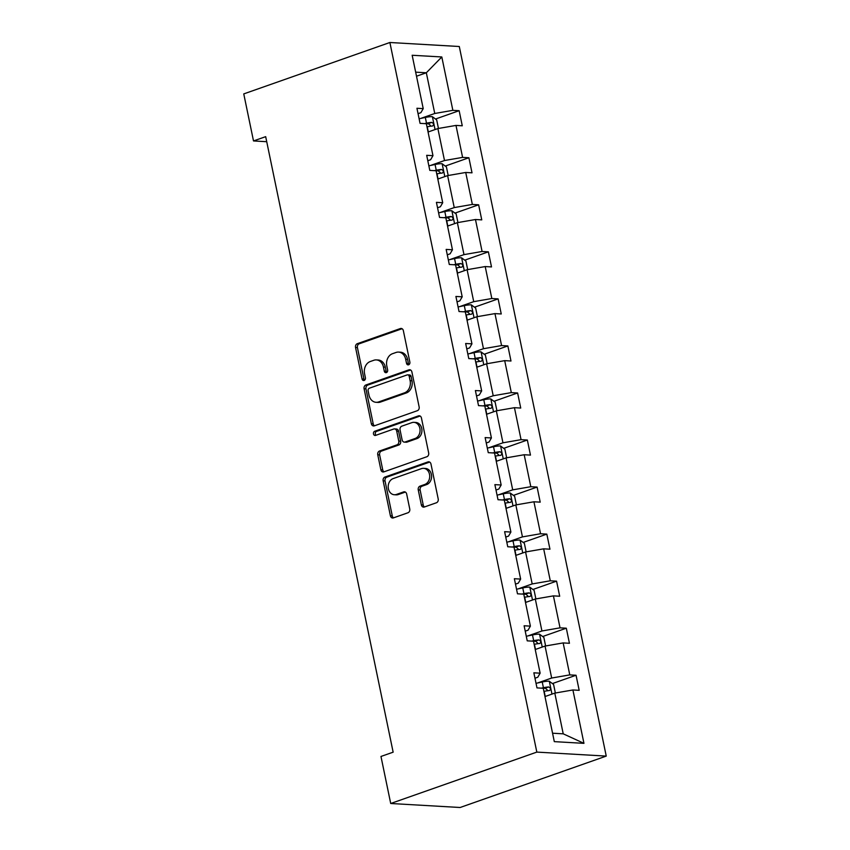 <?xml version="1.0" encoding="UTF-8"?>
<svg xmlns="http://www.w3.org/2000/svg" width="850" height="850" viewBox="0 0 850 850"><rect width="100%" height="100%" fill="white"/><g stroke="black" fill="none" stroke-linecap="round" stroke-linejoin="round"><path stroke-width="1.27" d="M408.627 364.788A2.157 1.721 -86.7 0 0 409.87 362.132L403.357 330.671A3.081 2.465 -86.7 0 0 401.136 328.44A3.081 2.465 -86.7 0 0 400.35 328.557L357.319 343.687A3.081 2.465 -86.7 0 0 355.544 347.491L362.058 378.941A2.157 1.721 -86.7 0 0 365.404 377.772L364.565 373.692A9.849 7.894 -86.7 0 1 370.249 361.537L373.83 360.272A9.849 7.894 -86.7 0 1 376.359 359.911A9.849 7.894 -86.7 0 1 383.446 367.051L384.285 371.121A2.157 1.721 -86.7 0 0 387.632 369.952L386.793 365.872A9.849 7.894 -86.7 0 1 392.477 353.717L396.068 352.453A9.849 7.894 -86.7 0 1 398.597 352.091A9.849 7.894 -86.7 0 1 405.673 359.231L406.523 363.301A2.157 1.721 -86.7 0 0 408.627 364.788M421.345 504.889A3.081 2.465 -86.7 0 0 423.566 507.121A3.081 2.465 -86.7 0 0 424.352 507.004L436.422 502.764A3.081 2.465 -86.7 0 0 438.207 498.961L430.971 464.026A3.081 2.465 -86.7 0 0 428.761 461.794A3.081 2.465 -86.7 0 0 427.964 461.911L384.933 477.041A3.081 2.465 -86.7 0 0 383.159 480.845L390.394 515.78A3.081 2.465 -86.7 0 0 392.604 518.011A3.081 2.465 -86.7 0 0 393.401 517.894L407.979 512.763A3.081 2.465 -86.7 0 0 409.753 508.969L406.661 494.02A3.081 2.465 -86.7 0 0 404.451 491.789A3.081 2.465 -86.7 0 0 403.654 491.895L396.429 494.445A8.234 6.598 -86.7 0 1 394.315 494.743A8.234 6.598 -86.7 0 1 388.216 487.475A8.234 6.598 -86.7 0 1 393.146 478.603L421.473 468.637A8.234 6.598 -86.7 0 1 423.587 468.339A8.234 6.598 -86.7 0 1 429.686 475.607A8.234 6.598 -86.7 0 1 424.756 484.479L420.027 486.136A3.081 2.465 -86.7 0 0 418.253 489.94L421.345 504.889L423.226 504.996A3.081 2.465 -86.7 0 0 424.522 506.951M389.884 42.5L243.759 93.904L253.502 140.941L265.678 136.659L393.146 752.176L380.97 756.457L390.713 803.494L536.828 752.101L389.884 42.5L459.287 46.506L606.241 756.096L536.828 752.101M417.361 410.699A3.081 2.465 -86.7 0 0 419.135 406.895L411.899 371.971A3.081 2.465 -86.7 0 0 409.689 369.739A3.081 2.465 -86.7 0 0 408.903 369.846L365.872 384.986A3.081 2.465 -86.7 0 0 364.098 388.79L371.333 423.714A3.081 2.465 -86.7 0 0 373.543 425.946A3.081 2.465 -86.7 0 0 374.329 425.839L417.361 410.699M421.441 417.998L428.666 452.933A3.081 2.465 -86.7 0 1 426.891 456.726L383.86 471.867A3.081 2.465 -86.7 0 1 383.074 471.984A3.081 2.465 -86.7 0 1 380.864 469.742L377.761 454.803A3.081 2.465 -86.7 0 1 379.546 450.999L396.993 444.858A3.081 2.465 -86.7 0 0 398.767 441.054L396.716 431.141A3.081 2.465 -86.7 0 0 394.506 428.91A3.081 2.465 -86.7 0 0 393.709 429.027L375.551 435.413A2.157 1.721 -86.7 0 1 374.691 431.269L418.434 415.884A3.081 2.465 -86.7 0 1 419.22 415.767A3.081 2.465 -86.7 0 1 421.441 417.998M554.306 741.636L543.256 688.256L536.977 687.894L533.853 672.817L540.133 673.179L533.513 641.208L527.234 640.847L524.11 625.77L530.389 626.131L523.77 594.171L517.491 593.81L514.367 578.722L520.646 579.084L514.027 547.124L507.748 546.763L504.624 531.686L510.903 532.047L504.284 500.076L498.004 499.715L494.881 484.638L501.16 484.999L494.541 453.029L488.261 452.668L485.138 437.591L491.417 437.952L484.797 405.981L478.518 405.62L475.394 390.543L481.674 390.904L475.054 358.944L468.775 358.583L465.651 343.496L471.941 343.857L465.311 311.897L459.032 311.536L455.908 296.459L462.198 296.82L455.579 264.849L449.289 264.488L446.165 249.411L452.455 249.773L445.836 217.802L439.546 217.441L436.422 202.364L442.712 202.725L436.092 170.754L429.803 170.393L426.679 155.316L432.969 155.678L426.349 123.718L420.059 123.356L416.936 108.269L423.226 108.63L412.165 55.261L441.809 56.961L452.859 110.341L459.149 110.702L462.272 125.789L455.983 125.418L462.602 157.388L468.892 157.749L472.016 172.826L465.726 172.465L472.345 204.436L478.635 204.797L481.759 219.874L475.469 219.512L482.088 251.483L488.378 251.844L491.502 266.921L485.212 266.56L491.831 298.52L498.121 298.892L501.245 313.969L494.955 313.608L501.574 345.567L507.864 345.929L510.988 361.006L504.698 360.644L511.317 392.615L517.608 392.976L520.731 408.053L514.441 407.692L521.061 439.663L527.351 440.024L530.464 455.101L524.184 454.739L530.804 486.71L537.094 487.071L540.207 502.148L533.928 501.787L540.547 533.747L546.826 534.119L549.95 549.196L543.671 548.834L550.29 580.794L556.569 581.156L559.693 596.232L553.414 595.871L560.033 627.842L566.312 628.203L569.436 643.28L563.157 642.919L569.776 674.889L576.056 675.251L579.179 690.327L572.9 689.966L583.95 743.346L554.306 741.636M535.234 649.517L545.052 646.064L551.671 678.034L537.572 682.986M551.671 678.034L569.776 674.889M545.052 646.064L563.157 642.919M534.969 678.226L537.784 677.227L540.133 673.179M525.491 602.469L535.309 599.016L541.928 630.987L527.829 635.949M541.928 630.987L560.033 627.842M535.309 599.016L553.414 595.871M525.226 631.178L528.041 630.19L530.389 626.131M515.748 555.422L525.566 551.969L532.185 583.939L518.086 588.901M532.185 583.939L550.29 580.794M525.566 551.969L543.671 548.834M515.483 584.131L518.298 583.143L520.646 579.084M506.005 508.385L515.822 504.932L522.442 536.892L508.342 541.854M522.442 536.892L540.547 533.747M515.822 504.932L533.928 501.787M505.739 537.083L508.555 536.095L510.903 532.047M496.262 461.337L506.079 457.884L512.699 489.855L498.599 494.806M512.699 489.855L530.804 486.71M506.079 457.884L524.184 454.739M495.996 490.036L498.812 489.047L501.16 484.999M486.519 414.29L496.336 410.837L502.956 442.808L488.856 447.759M502.956 442.808L521.061 439.663M496.336 410.837L514.441 407.692M486.253 442.999L489.069 442L491.417 437.952M476.776 367.243L486.593 363.789L493.212 395.76L479.113 400.722M493.212 395.76L511.317 392.615M486.593 363.789L504.698 360.644M476.51 395.951L479.326 394.963L481.674 390.904M467.033 320.195L476.85 316.742L483.469 348.712L469.37 353.674M483.469 348.712L501.574 345.567M476.85 316.742L494.955 313.608M466.767 348.904L469.582 347.916L471.941 343.857M457.289 273.158L467.107 269.705L473.726 301.665L459.627 306.627M473.726 301.665L491.831 298.52M467.107 269.705L485.212 266.56M457.024 301.856L459.839 300.868L462.198 296.82M447.546 226.111L457.364 222.657L463.983 254.628L449.884 259.579M463.983 254.628L482.088 251.483M457.364 222.657L475.469 219.512M447.281 254.809L450.096 253.821L452.455 249.773M437.803 179.063L447.621 175.61L454.24 207.581L440.141 212.532M454.24 207.581L472.345 204.436M447.621 175.61L465.726 172.465M437.548 207.772L440.364 206.773L442.712 202.725M428.06 132.016L437.877 128.562L444.497 160.533L430.397 165.495M444.497 160.533L462.602 157.388M437.877 128.562L455.983 125.418M427.805 160.724L430.621 159.736L432.969 155.678M416.511 76.224L426.328 72.771L434.754 113.486L420.665 118.448M434.754 113.486L452.859 110.341M441.809 56.961L426.328 72.771L415.671 72.165M390.713 803.494L460.116 807.5L606.241 756.096M253.502 140.941L266.719 141.706M552.564 733.21L563.221 733.826L554.795 693.111L544.977 696.564M418.062 113.677L420.877 112.689L423.226 108.63M554.795 693.111L572.9 689.966M583.95 743.346L563.221 733.826M435.508 119.021L459.149 110.702M445.251 166.069L468.892 157.749M454.984 213.116L478.635 204.797M464.727 260.164L488.378 251.844M474.47 307.201L498.121 298.892M484.213 354.248L507.864 345.929M493.956 401.296L517.608 392.976M503.699 448.343L527.351 440.024M513.442 495.38L537.094 487.071M523.186 542.428L546.826 534.119M532.929 589.475L556.569 581.156M542.672 636.523L566.312 628.203M552.415 683.57L576.056 675.251M409.031 364.576A2.157 1.721 -86.7 0 1 408.393 363.418L407.554 359.337A9.849 7.894 -86.7 0 0 400.467 352.197L398.597 352.091M376.359 359.911L378.239 360.017A9.849 7.894 -86.7 0 1 385.326 367.158L386.166 371.237A2.157 1.721 -86.7 0 0 386.793 372.396M402.061 328.727L359.199 343.804A3.081 2.465 -86.7 0 0 357.425 347.597L363.938 379.058A2.157 1.721 -86.7 0 0 364.565 380.216M410.603 370.016L367.752 385.092A3.081 2.465 -86.7 0 0 365.967 388.896L373.203 423.821A3.081 2.465 -86.7 0 0 374.499 425.776M409.233 376.401A2.157 1.721 -86.7 0 0 407.129 374.924L369.357 388.206A2.157 1.721 -86.7 0 0 368.114 390.862L369.006 395.154A9.849 7.894 -86.7 0 0 376.093 402.305A9.849 7.894 -86.7 0 0 378.611 401.944L404.43 392.859A9.849 7.894 -86.7 0 0 410.125 380.694L409.233 376.401L411.113 376.507A2.157 1.721 -86.7 0 0 409.562 374.946L407.681 374.839M376.093 402.305L377.963 402.411A9.849 7.894 -86.7 0 0 380.492 402.05L378.611 401.944M411.113 376.507L411.995 380.8A9.849 7.894 -86.7 0 1 406.311 392.966L380.492 402.05M394.506 428.91L396.376 429.016A3.081 2.465 -86.7 0 1 398.597 431.248L400.647 441.161A3.081 2.465 -86.7 0 1 398.873 444.964L381.416 451.106A3.081 2.465 -86.7 0 0 379.642 454.909L382.734 469.859A3.081 2.465 -86.7 0 0 384.03 471.803M420.144 416.043L376.561 431.375A2.157 1.721 -86.7 0 0 376.008 435.253M415.098 438.494A8.234 6.598 -86.7 0 0 420.038 429.622A8.234 6.598 -86.7 0 0 413.939 422.344A8.234 6.598 -86.7 0 0 411.825 422.652L401.837 426.158A3.081 2.465 -86.7 0 0 400.063 429.962L402.114 439.886A3.081 2.465 -86.7 0 0 404.334 442.117A3.081 2.465 -86.7 0 0 405.121 442L415.098 438.494L416.978 438.6A8.234 6.598 -86.7 0 0 421.908 429.728A8.234 6.598 -86.7 0 0 415.809 422.461L413.939 422.344M404.334 442.117L406.204 442.223A3.081 2.465 -86.7 0 0 407.001 442.106L405.121 442M416.978 438.6L407.001 442.106M423.587 468.339L425.467 468.446A8.234 6.598 -86.7 0 1 431.566 475.724A8.234 6.598 -86.7 0 1 426.626 484.585L421.908 486.243A3.081 2.465 -86.7 0 0 420.134 490.046L423.226 504.996M394.315 494.743L396.185 494.859A8.234 6.598 -86.7 0 0 398.299 494.551L396.429 494.445M405.365 492.065L398.299 494.551M429.675 462.081L386.814 477.158A3.081 2.465 -86.7 0 0 385.039 480.951L392.275 515.886A3.081 2.465 -86.7 0 0 393.571 517.841M438.451 128.467L436.677 119.892L432.299 116.652A8.309 1.583 168.3 0 0 425.319 117.449L419.114 118.777M426.998 126.852L427.263 126.799A8.309 1.583 -11.7 0 1 432.522 126.034C434.116 124.769 433.872 123.558 431.779 122.411A8.309 1.583 168.3 0 0 426.509 123.176L424.501 123.611M426.402 123.994L426.806 123.909A4.239 0.807 -11.7 0 1 428.272 123.643L430.397 125.418M275.496 184.046L274.678 180.115M448.194 175.514L446.42 166.929L442.043 163.699A8.309 1.583 168.3 0 0 435.062 164.496L428.857 165.824M436.741 173.899L436.996 173.836A8.309 1.583 -11.7 0 1 442.266 173.071C443.859 171.817 443.615 170.606 441.522 169.458A8.309 1.583 168.3 0 0 436.252 170.223L434.244 170.648M436.146 171.041L436.549 170.946A4.239 0.807 -11.7 0 1 438.016 170.691L440.141 172.454M285.239 231.094L284.421 227.163M457.938 222.562L456.163 213.977L451.786 210.747A8.309 1.583 168.3 0 0 444.805 211.533L438.6 212.872M446.484 220.947L446.739 220.883A8.309 1.583 -11.7 0 1 452.009 220.118C453.603 218.854 453.358 217.653 451.265 216.506A8.309 1.583 168.3 0 0 445.995 217.271L443.987 217.696M445.889 218.078L446.293 217.993A4.239 0.807 -11.7 0 1 447.759 217.738L449.884 219.502M294.971 278.141L294.164 274.199M467.681 269.599L465.906 261.024L461.529 257.794A8.309 1.583 168.3 0 0 454.548 258.581L448.343 259.909M456.227 267.984L456.482 267.931A8.309 1.583 -11.7 0 1 461.752 267.166C463.346 265.901 463.101 264.701 461.008 263.543A8.309 1.583 168.3 0 0 455.738 264.308L453.73 264.743M455.632 265.126L456.036 265.041A4.239 0.807 -11.7 0 1 457.502 264.775L459.627 266.549M304.714 325.178L303.907 321.247M477.424 316.646L475.649 308.072L471.272 304.842A8.309 1.583 168.3 0 0 464.291 305.628L458.086 306.956M465.97 315.031L466.225 314.978A8.309 1.583 -11.7 0 1 471.495 314.213C473.089 312.949 472.844 311.737 470.751 310.59A8.309 1.583 168.3 0 0 465.481 311.355L463.473 311.791M465.375 312.173L465.779 312.088A4.239 0.807 -11.7 0 1 467.245 311.822L469.37 313.597M314.457 372.226L313.65 368.294M487.167 363.694L485.392 355.119L481.015 351.879A8.309 1.583 168.3 0 0 474.034 352.676L467.829 354.004M475.713 362.079L475.968 362.026A8.309 1.583 -11.7 0 1 481.238 361.261C482.832 359.996 482.587 358.785 480.494 357.638A8.309 1.583 168.3 0 0 475.224 358.402L473.206 358.838M475.118 359.221L475.522 359.136A4.239 0.807 -11.7 0 1 476.988 358.87L479.113 360.644M324.201 419.273L323.393 415.342M496.91 410.741L495.136 402.156L490.758 398.926A8.309 1.583 168.3 0 0 483.777 399.723L477.572 401.051M485.456 409.126L485.711 409.062A8.309 1.583 -11.7 0 1 490.981 408.297C492.575 407.044 492.331 405.832 490.237 404.685A8.309 1.583 168.3 0 0 484.967 405.45L482.949 405.875M484.861 406.268L485.265 406.172A4.239 0.807 -11.7 0 1 486.731 405.918L488.856 407.681M333.944 466.321L333.136 462.389M506.653 457.789L504.868 449.204L500.491 445.974A8.309 1.583 168.3 0 0 493.521 446.76L487.316 448.099M495.189 456.174L495.454 456.11A8.309 1.583 -11.7 0 1 500.724 455.345C502.318 454.081 502.074 452.88 499.97 451.733A8.309 1.583 168.3 0 0 494.711 452.498L492.692 452.922M494.604 453.305L495.008 453.22A4.239 0.807 -11.7 0 1 496.474 452.965L498.599 454.729M343.687 513.368L342.879 509.426M516.396 504.826L514.611 496.251L510.234 493.021A8.309 1.583 168.3 0 0 503.264 493.808L497.059 495.136M504.932 503.211L505.197 503.158A8.309 1.583 -11.7 0 1 510.467 502.392C512.061 501.128 511.817 499.928 509.713 498.769A8.309 1.583 168.3 0 0 504.454 499.534L502.435 499.97M504.348 500.353L504.751 500.267A4.239 0.807 -11.7 0 1 506.217 500.002L508.332 501.776M353.43 560.405L352.623 556.474M526.139 551.873L524.354 543.299L519.977 540.069A8.309 1.583 168.3 0 0 513.007 540.855L506.802 542.183M514.675 550.258L514.941 550.205A8.309 1.583 -11.7 0 1 520.211 549.44C521.804 548.176 521.56 546.964 519.456 545.817A8.309 1.583 168.3 0 0 514.197 546.582L512.178 547.018M514.091 547.4L514.494 547.315A4.239 0.807 -11.7 0 1 515.961 547.049L518.075 548.824M363.173 607.452L362.355 603.521M535.883 598.921L534.097 590.346L529.72 587.106A8.309 1.583 168.3 0 0 522.75 587.903L516.545 589.231M524.418 597.306L524.684 597.253A8.309 1.583 -11.7 0 1 529.954 596.487C531.548 595.223 531.293 594.012 529.199 592.864A8.309 1.583 168.3 0 0 523.94 593.629L521.921 594.065M523.834 594.447L524.237 594.362A4.239 0.807 -11.7 0 1 525.704 594.097L527.818 595.871M372.916 654.5L372.098 650.569M545.615 645.968L543.841 637.383L539.463 634.153A8.309 1.583 168.3 0 0 532.493 634.95L526.278 636.278M534.161 644.353L534.427 644.289A8.309 1.583 -11.7 0 1 539.697 643.524C541.291 642.271 541.036 641.059 538.942 639.912A8.309 1.583 168.3 0 0 533.673 640.677L531.664 641.102M533.577 641.495L533.981 641.399A4.239 0.807 -11.7 0 1 535.436 641.144L537.561 642.908M382.659 701.548L381.841 697.616M555.358 693.016L553.584 684.431L549.206 681.201A8.309 1.583 168.3 0 0 542.236 681.987L536.021 683.326M543.904 691.401L544.17 691.337A8.309 1.583 -11.7 0 1 549.44 690.572C551.034 689.308 550.779 688.107 548.686 686.959A8.309 1.583 168.3 0 0 543.416 687.724L541.408 688.149M543.32 688.532L543.724 688.447A4.239 0.807 -11.7 0 1 545.179 688.192L547.304 689.956M392.402 748.595L391.584 744.653M407.554 359.337L405.673 359.231M386.166 371.237L384.285 371.121M385.326 367.158L383.446 367.051M363.938 379.058L362.058 378.941M357.425 347.597L355.544 347.491M359.199 343.804L357.319 343.687M401.912 328.642L400.35 328.557M408.393 363.418L406.523 363.301M373.203 423.821L371.333 423.714M365.967 388.896L364.098 388.79M367.752 385.092L365.872 384.986M410.465 369.941L408.903 369.846M406.311 392.966L404.43 392.859M411.995 380.8L410.125 380.694M382.734 469.859L380.864 469.742M379.642 454.909L377.761 454.803M381.416 451.106L379.546 450.999M398.873 444.964L396.993 444.858M400.647 441.161L398.767 441.054M398.597 431.248L396.716 431.141M376.561 431.375L374.691 431.269M419.996 415.969L418.434 415.884M420.134 490.046L418.253 489.94M421.908 486.243L420.027 486.136M426.626 484.585L424.756 484.479M405.216 491.991L403.654 491.895M392.275 515.886L390.394 515.78M385.039 480.951L383.159 480.845M386.814 477.158L384.933 477.041M429.526 461.996L427.964 461.911M435.062 129.561L432.406 116.737M426.509 123.176L425.319 117.449M428.326 131.931L427.263 126.799M428.272 123.643L431.779 122.411M444.805 176.598L442.149 163.784M436.252 170.223L435.062 164.496M438.069 178.978L436.996 173.836M438.016 170.691L441.522 169.458M454.548 223.646L451.892 210.832M445.995 217.271L444.805 211.533M447.801 226.015L446.739 220.883M447.759 217.738L451.265 216.506M464.291 270.693L461.635 257.869M455.738 264.308L454.548 258.581M457.544 273.062L456.482 267.931M457.502 264.775L461.008 263.543M474.034 317.741L471.378 304.916M465.481 311.355L464.291 305.628M467.288 320.11L466.225 314.978M467.245 311.822L470.751 310.59M483.777 364.788L481.121 351.964M475.224 358.402L474.034 352.676M477.031 367.158L475.968 362.026M476.988 358.87L480.494 357.638M493.521 411.825L490.864 399.011M484.967 405.45L483.777 399.723M486.774 414.205L485.711 409.062M486.731 405.918L490.237 404.685M503.264 458.873L500.608 446.059M494.711 452.498L493.521 446.76M496.517 461.242L495.454 456.11M496.474 452.965L499.97 451.733M513.007 505.92L510.351 493.096M504.454 499.534L503.264 493.808M506.26 508.289L505.197 503.158M506.217 500.002L509.713 498.769M522.75 552.968L520.094 540.143M514.197 546.582L513.007 540.855M516.003 555.337L514.941 550.205M515.961 547.049L519.456 545.817M532.493 600.015L529.837 587.191M523.94 593.629L522.75 587.903M525.746 602.384L524.684 597.253M525.704 594.097L529.199 592.864M542.236 647.052L539.58 634.238M533.673 640.677L532.493 634.95M535.489 649.421L534.427 644.289M535.436 641.144L538.942 639.912M551.979 694.099L549.323 681.286M543.416 687.724L542.236 681.987M545.232 696.469L544.17 691.337M545.179 688.192L548.686 686.959"/></g></svg>

